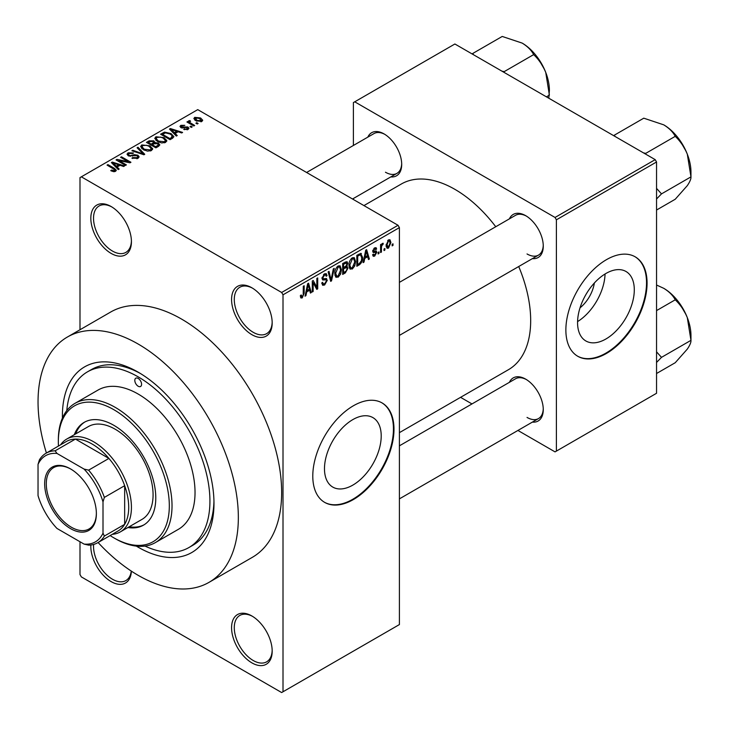 <?xml version="1.0" encoding="UTF-8"?>
<svg xmlns="http://www.w3.org/2000/svg" width="729" height="729" viewBox="0 0 729 729"><rect width="100%" height="100%" fill="white"/><g stroke="black" fill="none" stroke-linecap="round" stroke-linejoin="round"><path stroke-width="1.09" d="M251.879 334.675A28.713 16.576 60 0 1 231.576 299.51A28.713 16.576 60 0 1 251.879 287.791L251.879 287.791A28.713 16.576 60 0 1 272.181 322.947A28.713 16.576 60 0 1 251.879 334.675M252.571 288.201A26.8 15.473 -120 0 0 239.832 287.244A26.8 15.473 -120 0 0 235.722 308.713A26.8 15.473 -120 0 0 253.236 332.324A26.8 15.473 -120 0 0 266.632 333.654A26.8 15.473 -120 0 0 272.172 322.145M251.879 662.861A28.713 16.576 60 0 1 231.576 627.696A28.713 16.576 60 0 1 251.879 615.978L251.879 615.978A28.713 16.576 60 0 1 272.181 651.134A28.713 16.576 60 0 1 251.879 662.861M252.571 616.388A26.8 15.473 -120 0 0 239.832 615.431A26.8 15.473 -120 0 0 235.722 636.9A26.8 15.473 -120 0 0 253.236 660.51A26.8 15.473 -120 0 0 266.632 661.841A26.8 15.473 -120 0 0 272.172 650.332M131.393 571.153A28.713 16.576 60 0 1 111.127 581.596A28.713 16.576 60 0 1 90.861 545M93.613 544.454A26.8 15.473 -120 0 0 112.476 579.245A26.8 15.473 -120 0 0 125.871 580.576A26.8 15.473 -120 0 0 131.266 571.062M111.127 253.41A28.713 16.576 60 0 1 90.824 218.244A28.713 16.576 60 0 1 111.127 206.526L111.127 206.526A28.713 16.576 60 0 1 131.43 241.691A28.713 16.576 60 0 1 111.127 253.41M111.81 206.936A26.8 15.473 -120 0 0 99.08 205.979A26.8 15.473 -120 0 0 94.97 227.448A26.8 15.473 -120 0 0 112.476 251.068A26.8 15.473 -120 0 0 125.871 252.389A26.8 15.473 -120 0 0 131.411 240.889M352.845 485.104A40.113 23.164 120 0 0 379.053 449.757A40.113 23.164 120 0 0 372.902 417.608A40.113 23.164 120 0 0 352.845 419.594A40.113 23.164 120 0 0 326.638 454.942A40.113 23.164 120 0 0 332.788 487.09A40.113 23.164 120 0 0 352.845 485.104M353.383 499.547A57.418 33.151 120 0 0 390.899 448.946A57.418 33.151 120 0 0 382.096 402.937A57.418 33.151 120 0 0 353.383 405.78A57.418 33.151 120 0 0 315.876 456.381A57.418 33.151 120 0 0 324.678 502.39A57.418 33.151 120 0 0 353.383 499.547M324.405 502.235A57.418 33.151 120 0 0 352.845 499.237A57.418 33.151 120 0 0 390.279 448.882A57.418 33.151 120 0 0 381.823 402.782M509.407 218.855A24.886 14.361 60 0 1 525.673 215.666L525.673 215.666A24.886 14.361 60 0 1 543.269 246.138A24.886 14.361 60 0 1 532.37 258.64M526.365 216.085A22.973 13.259 -120 0 0 515.54 215.31L399.401 282.369M367.835 137.125A24.886 14.361 60 0 1 384.11 133.936L384.11 133.936A24.886 14.361 60 0 1 401.697 164.408A24.886 14.361 60 0 1 390.808 176.901M384.794 134.346A22.973 13.259 -120 0 0 373.977 133.58L306.599 172.481M509.407 382.324A24.886 14.361 60 0 1 525.673 379.135L525.673 379.135A24.886 14.361 60 0 1 543.269 409.607A24.886 14.361 60 0 1 532.37 422.109M526.365 379.554A22.973 13.259 -120 0 0 515.54 378.779L399.401 445.829M62.421 418.091A107.181 61.883 60 0 1 138.191 372.182A107.181 61.883 60 0 1 213.98 503.457A107.181 61.883 60 0 1 138.191 547.215A107.181 61.883 60 0 1 136.341 546.112M140.25 373.403A101.44 58.566 -120 0 0 91.535 369.503L87.471 371.845A101.44 58.566 -120 0 0 66.786 410.609M98.096 542.522A141.636 81.776 -120 0 0 138.191 575.345A141.636 81.776 -120 0 0 209.013 582.353A141.636 81.776 -120 0 0 230.719 468.856A141.636 81.776 -120 0 0 138.191 344.052A141.636 81.776 -120 0 0 67.378 337.035A141.636 81.776 -120 0 0 46.419 453.01M209.013 582.353L252.316 557.348A141.636 81.776 -120 0 0 274.031 443.852A141.636 81.776 -120 0 0 181.503 319.047A141.636 81.776 -120 0 0 110.68 312.03L67.378 337.035M399.401 432.652L508.478 369.676A107.181 61.883 -120 0 0 518.72 266.522M495.756 226.737A107.181 61.883 -120 0 0 454.887 189.34A107.181 61.883 -120 0 0 401.296 184.027L363.944 205.587M594.354 283.007A25.415 14.671 -60 0 1 580.029 307.82M605.927 338.985A40.113 23.164 120 0 0 632.134 303.638A40.113 23.164 120 0 0 625.992 271.489A40.113 23.164 120 0 0 605.927 273.475A40.113 23.164 120 0 0 579.719 308.832A40.113 23.164 120 0 0 585.87 340.972A40.113 23.164 120 0 0 605.927 338.985M577.578 321.589A40.113 23.164 120 0 0 605.052 273.995M606.473 353.428A57.418 33.151 120 0 0 643.98 302.827A57.418 33.151 120 0 0 635.178 256.818A57.418 33.151 120 0 0 606.473 259.661A57.418 33.151 120 0 0 568.957 310.262A57.418 33.151 120 0 0 577.76 356.271A57.418 33.151 120 0 0 606.473 353.428M577.496 356.117A57.418 33.151 120 0 0 605.927 353.118A57.418 33.151 120 0 0 643.37 302.763A57.418 33.151 120 0 0 634.913 256.663M384.885 248.507L384.885 250.065L384.019 250.566L384.019 248.999L384.885 248.507M381.44 247.933L381.44 252.061L380.574 252.553L380.574 244.598L381.44 244.106L381.44 245.372L382.461 243.368L383.281 243.322L381.595 246.211L381.44 247.933L380.574 247.432M378.98 251.915L378.98 253.482L378.114 253.974L378.114 252.416L378.98 251.915M376.765 252.325L374.679 256.098L373.275 256.307L372.574 254.758L373.439 254.12L374.742 254.931L375.9 253.027L375.681 252.434L373.202 252.516L372.701 251.268L374.642 247.878L376.073 247.678L376.638 248.999L375.781 249.646L374.67 248.999L373.558 250.612L373.84 251.113L376.264 250.922L376.765 252.325L374.542 251.049M372.911 254.512L374.742 254.931M375.781 249.646L373.831 248.516M372.856 250.202L373.84 251.113M364.755 258.421L364.008 262.121L363.106 262.64L365.721 250.193L366.632 249.664L369.375 259.023L368.473 259.542L367.735 256.699L364.755 258.421L364.072 258.03M352.28 269.037L349.802 268.746L348.954 265.484C348.772 262.495 349.874 259.934 352.28 257.811L354.258 257.629L355.597 261.52L354.741 265.939L352.28 269.037L349.118 267.215M350.339 269.22L349.802 268.746M338.128 277.202L335.659 276.92L334.802 273.657C334.62 270.659 335.732 268.099 338.138 265.976L340.106 265.803L341.445 269.684L340.598 274.104L338.128 277.202L334.976 275.38M336.187 277.394L335.659 276.92M302.216 297.933L300.867 297.942L300.357 295.6L301.214 294.963L302.262 296.63L303.182 295.272L303.31 286.224L304.166 285.732L304.166 293.149L302.216 297.933L300.457 296.922M300.357 295.947L302.262 296.63M281.649 292.475L398.043 225.279L399.401 227.621L399.401 624.571L283.007 691.766L283.007 294.817L281.649 292.475L81.347 176.828L79.999 177.612L79.999 329.745M399.401 227.621L283.007 294.817M306.681 291.955L305.934 295.646L305.032 296.174L307.647 283.718L308.558 283.198L311.301 292.548L310.408 293.067L309.661 290.233L306.681 291.955L305.998 291.564M313.151 282.724L313.151 291.482L312.285 291.983L312.285 281.039L313.206 280.51L316.842 287.18L316.842 278.414L317.707 277.913L317.707 288.857L316.778 289.386L313.151 282.724L312.285 282.232M325.991 278.432L327.303 280.282L324.615 285.003L322.665 285.267L321.762 282.961L322.628 282.314L323.248 283.845L324.697 283.681L326.437 280.802L326.045 279.827L322.701 279.972L322.008 278.287L324.46 273.867L326.255 273.63L327.057 275.644L326.191 276.282L325.672 274.942L324.487 275.134L322.874 277.822L323.202 278.824L322.008 278.132L323.138 278.779L326.647 278.587M334.228 268.372L331.522 280.875L330.684 281.358L328.132 271.89L329.025 271.379L331.057 279.872L333.326 268.892L334.228 268.372M346.211 265.83L347.97 268.163L345.346 272.892L342.676 274.432L342.676 263.497L347.022 261.638L347.724 263.333L346.794 266.158L347.286 266.276M360.609 253.346L362.614 257.392C362.842 260.381 361.748 262.85 359.351 264.809L356.827 266.267L356.827 255.323L361.393 253.482M390.908 242.529L388.511 248.115L387.063 248.261L386.115 245.381L388.511 239.877L389.979 239.741L390.908 242.529L389.96 241.982M393.004 243.814L393.004 245.381L392.138 245.873L392.138 244.315L393.004 243.814M79.999 541.738L79.999 574.561L81.347 576.903L281.649 692.55L283.007 691.766M198.115 123.483L197.249 123.985L195.901 123.201L196.757 122.7L198.115 123.483M192.21 126.892L191.344 127.393L189.987 126.609L190.852 126.117L192.21 126.892M177.238 135.539L176.336 136.059L169.483 129.079L170.386 128.55L182.605 132.432L181.703 132.951L178.131 131.749L175.151 133.471L177.238 135.539M166.649 141.371L166.649 140.123L165.629 142.383L161.674 142.948L157.573 141.563L154.767 138.382L155.915 136.76L164.098 137.663L166.777 140.77M152.498 149.536L152.498 148.288L151.477 150.548L147.522 151.122L143.422 149.737L140.615 146.556L141.763 144.934L149.955 145.827L152.625 148.944M137.972 158.348L131.922 158.147L132.66 157.582L136.943 157.664L137.772 156.644L137.061 155.724L128.24 155.742L127.028 154.202L128.094 152.826L133.516 152.962L132.778 153.537L129.224 153.454L128.45 154.375L129.133 155.259L130.363 155.66L134.346 154.666L137.909 155.213L139.157 156.844L137.972 158.348M119.164 169.064L118.262 169.584L111.409 162.603L112.312 162.084L124.531 165.966L123.629 166.485L120.057 165.283L117.077 167.005L119.164 169.064M398.043 225.279L197.741 109.632L81.347 176.828M113.551 171.67L110.753 170.65L111.491 170.085L114.508 170.622L114.717 169.675L107.063 165.109L107.928 164.617L114.353 168.326L116.33 170.285L115.574 171.279L113.551 171.67M114.508 171.661L114.717 169.675M126.381 164.9L125.516 165.392L116.048 159.924L116.968 159.396L128.195 161.683L120.595 157.3L121.461 156.799L130.938 162.266L130.008 162.804L118.8 160.517L126.381 164.9M144.752 154.293L143.914 154.776L131.885 150.775L132.778 150.265L143.176 153.919L137.088 147.777L137.991 147.258L144.752 154.293M158.576 146.31L155.906 147.85L146.438 142.383L149.108 140.834L153.865 140.843L154.922 142.529L158.421 143.185L159.833 144.898L158.576 146.31M154.958 142.246L154.922 143.394M172.582 138.218L170.057 139.676L160.59 134.209L164.535 132.131L171.051 133.58L173.903 136.66L172.582 138.218M188.036 129.443L183.717 129.379L187.107 128.842L187.198 127.557L180.883 127.602L179.981 126.436L180.856 125.342L184.82 125.333L181.876 125.898L181.603 127.028L187.891 126.955L188.948 128.286L188.036 129.443M187.107 129.826L187.198 127.557M181.876 125.898L181.603 127.912M194.67 125.47L193.805 125.971L186.916 121.989L187.772 121.497L188.875 122.126L188.683 120.832L189.868 120.567L190.606 121.278L189.859 121.57L189.85 122.508L194.67 125.47M188.401 121.242L188.683 121.871M189.868 120.567L189.85 123.684M201.86 121.461L195.901 120.786L193.868 118.545L194.725 117.342L200.621 117.97L202.726 120.258L201.86 121.461M655.198 159.642L656.547 161.984L556.391 219.812L555.042 217.461L655.198 159.642L454.887 43.995L353.383 102.598L353.383 145.463M353.383 198.507L353.383 199.491M556.391 219.812L556.391 451.105L555.042 451.88L517.918 430.447M471.982 403.93L460.564 397.341M556.391 451.105L656.547 393.277L656.547 161.984M555.042 217.461L354.741 101.823M527.031 253.956A22.973 13.259 -120 0 0 538.512 255.095A22.973 13.259 -120 0 0 543.251 245.336M385.459 172.226A22.973 13.259 -120 0 0 396.941 173.365A22.973 13.259 -120 0 0 401.688 163.606M527.031 417.425A22.973 13.259 -120 0 0 538.512 418.564A22.973 13.259 -120 0 0 543.251 408.805M144.998 546.076A101.44 58.566 -120 0 0 188.911 547.543L192.975 545.201A101.44 58.566 -120 0 0 213.952 501.06M111.491 171.042L111.491 170.085M107.928 165.611L107.928 164.617M112.312 163.524L112.312 162.084M117.077 168.381L117.077 167.005M114.307 164.134L116.257 166.194L118.654 164.809L112.913 162.877L114.307 164.134L114.307 165.556M116.257 167.552L116.257 166.194M112.913 164.134L112.913 162.877M118.654 166.084L118.654 164.809M116.968 160.453L116.968 159.396M128.195 162.43L128.195 161.683M121.461 157.792L121.461 156.799M118.8 161.519L118.8 160.517M132.66 158.512L132.66 157.582M136.943 158.804L136.943 157.664M128.094 155.651L128.094 152.826M129.133 156.143L129.133 155.259M130.363 156.38L130.363 155.66M134.346 155.569L134.346 154.666M137.909 158.384L137.909 155.213M132.778 151.076L132.778 150.265M143.176 154.53L143.176 153.919M137.991 148.698L137.991 147.258M141.763 148.579L141.763 144.934M149.955 146.884L149.955 145.827M142.875 145.572L142.009 146.793L144.296 149.245L150.365 149.91L151.213 148.698L149.062 146.31L146.556 145.29L142.875 145.572M144.296 150.192L144.296 149.245M150.365 151.003L150.365 149.91M149.108 142.109L149.108 140.834M153.865 143.914L153.865 140.843M158.266 146.493L158.421 143.185M148.406 143.513L148.406 142.519L151.231 144.16L153.837 142.219L153.837 143.932M151.231 145.153L151.231 144.16M153.664 144.032L153.154 141.426L149.901 141.654L148.406 142.519M152.343 144.798L155.66 146.711L158.266 145.071L157.564 143.686L154.038 143.813L152.343 144.798L152.343 145.791M155.66 147.705L155.66 146.711M157.491 146.939L157.491 145.654M155.915 140.415L155.915 136.76M164.098 138.72L164.098 137.663M157.027 137.398L156.161 138.628L158.448 141.08L164.517 141.745L165.365 140.524L163.214 138.145L160.708 137.116L157.027 137.398M158.448 142.018L158.448 141.08M164.517 142.838L164.517 141.745M164.535 133.225L164.535 132.131M171.051 134.619L171.051 133.58M162.558 134.355L169.811 138.546L171.361 137.653L172.144 135.603L170.176 134.063L165.492 132.869L162.558 134.355L162.558 135.348M169.811 139.54L169.811 138.546M172.491 138.273L172.144 135.603M171.361 138.929L171.361 137.653M170.386 129.999L170.386 128.55M175.151 134.856L175.151 133.471M172.381 130.609L174.331 132.669L176.728 131.284L170.987 129.343L172.381 130.609L172.381 132.031M174.331 134.018L174.331 132.669M170.987 130.609L170.987 129.343M176.728 132.56L176.728 131.284M184.455 129.671L184.455 128.814M180.856 127.584L180.856 125.342M182.45 128.067L182.45 127.192M187.891 129.525L187.891 126.955M190.852 127.11L190.852 126.117M187.772 122.49L187.772 121.497M188.875 123.128L188.875 122.126M191.098 124.404L191.098 123.411M196.757 123.693L196.757 122.7M194.725 119.984L194.725 117.342M200.621 119.037L200.621 117.97M200.903 121.834L199.828 118.508L195.691 117.925L195.208 120.358M195.691 117.925L196.757 120.285L200.903 120.877L201.377 120.176L201.377 121.688M196.757 121.233L196.757 120.285M305.223 295.236L305.934 295.646M310.08 291.837L311.301 292.548M308.549 289.595L309.661 290.233M307.775 286.862L306.973 290.507L309.369 289.121L308.167 284.556L307.775 286.862L307.073 286.451M306.308 290.124L306.973 290.507M307.547 284.201L308.167 284.556M312.285 290.98L313.151 291.482M315.001 286.114L316.842 287.18M315.93 287.827L317.707 288.857M321.781 283.371L324.615 285.003M324.232 274.013L327.057 275.644M323.53 274.578L324.487 275.134M322.09 277.375L322.874 277.822M324.569 278.706L327.303 280.282M330.374 280.209L331.522 280.875M330.137 279.344L331.057 279.872M340.534 269.156L341.445 269.684M339.924 273.721L340.598 274.104M338.138 267.251L335.668 273.175L336.661 276.054L338.119 275.927L340.589 270.149L339.623 267.142L337.19 266.705M334.839 272.692L335.668 273.175M345.346 261.957L347.724 263.333M345.218 266.577L347.97 268.163M343.541 264.272L343.541 267.543L346.065 265.985L346.867 264.007L346.475 262.959L343.541 264.272L342.676 263.78M342.676 267.042L343.541 267.543M343.541 268.819L343.541 272.655L346.257 270.951L347.113 268.673L346.658 267.488L343.541 268.819L342.676 268.327M342.676 272.163L343.541 272.655M344.134 267.197L345.236 267.844M354.686 260.991L355.597 261.52M354.066 265.547L354.741 265.939M352.289 259.087L349.82 265.01L350.813 267.88L352.271 267.762L354.741 261.984L353.765 258.977L351.342 258.54M348.981 264.527L349.82 265.01M358.249 264.171L359.351 264.809M361.712 256.872L362.614 257.392M357.693 256.107L357.693 264.49L359.242 263.597L361.411 260.745L361.748 257.875L360.445 254.731L357.693 256.107L356.827 255.606M356.827 263.989L357.693 264.49M358.112 254.585L359.215 255.223M359.151 253.984L360.864 254.84L359.26 253.92M363.297 261.711L364.008 262.121M368.154 258.312L369.375 259.023M366.623 256.061L367.735 256.699M365.849 253.328L365.038 256.973L367.443 255.597L366.24 251.031L365.849 253.328L365.147 252.927M364.372 256.59L365.038 256.973M365.621 250.676L366.24 251.031M372.601 254.895L374.679 256.098M372.738 250.73L375.681 252.434M374.67 247.869L376.638 248.999M378.114 252.981L378.98 253.482M380.574 251.56L381.44 252.061M380.574 244.871L381.44 245.372M381.932 243.96L383.035 244.598M381.732 244.425L382.415 244.816M380.574 245.627L381.595 246.211M384.019 249.573L384.885 250.065M386.224 246.794L388.511 248.115M388.484 241.026L386.971 244.88L388.539 246.967L390.051 243.103L389.395 240.953L387.673 240.552M386.151 244.406L386.971 244.88M386.142 246.183L388.539 246.967M392.138 244.88L393.004 245.381M138.191 386.242A4.784 2.761 -120 0 0 140.588 386.479A4.784 2.761 -120 0 0 141.317 382.643A4.784 2.761 -120 0 0 138.191 378.433A4.784 2.761 -120 0 0 135.804 378.196A4.784 2.761 -120 0 0 135.065 382.023A4.784 2.761 -120 0 0 138.191 386.242M127.894 527.523A59.331 34.254 -120 0 0 143.495 525.144A59.331 34.254 -120 0 0 152.589 477.595A59.331 34.254 -120 0 0 113.833 425.317A59.331 34.254 -120 0 0 84.163 422.373A59.331 34.254 -120 0 0 74.303 434.703M129.252 526.739A59.331 34.254 -120 0 0 144.169 524.743M110.143 535.56A78.477 45.307 -120 0 0 113.833 537.838A78.477 45.307 -120 0 0 169.319 505.798A78.477 45.307 -120 0 0 113.833 409.689A78.477 45.307 -120 0 0 58.338 441.719A78.477 45.307 -120 0 0 58.466 446.057M115.182 538.613L113.833 537.838L115.182 538.613A80.39 46.41 60 0 0 155.377 542.595L178.386 529.318A80.39 46.41 -120 0 0 190.706 464.902A80.39 46.41 -120 0 0 138.191 394.061A80.39 46.41 -120 0 0 97.996 390.079L74.987 403.356A80.39 46.41 60 0 1 115.182 407.338A80.39 46.41 60 0 1 167.697 478.178A80.39 46.41 60 0 1 155.377 542.595M58.338 441.719L58.338 440.161A80.39 46.41 60 0 1 74.987 403.356M188.911 547.543A101.44 58.566 -120 0 0 204.466 466.259A101.44 58.566 -120 0 0 138.191 376.866A101.44 58.566 -120 0 0 87.471 371.845M60.589 444.827A53.591 30.946 60 0 1 66.731 439.068L88.391 426.565A53.591 30.946 60 0 1 115.182 429.217A53.591 30.946 60 0 1 150.192 476.447A53.591 30.946 60 0 1 141.982 519.394L120.321 531.897A53.591 30.946 60 0 1 112.275 534.33M84.846 422A59.331 34.254 -120 0 0 75.652 433.919M643.516 152.899L645.766 153.354L675.236 136.341C680.312 141.134 684.34 147.076 687.31 154.174A38.519 22.244 -120 0 1 690.964 172.008L690.964 176.874C691.147 178.833 689.926 181.758 687.31 185.631L675.236 199.245L656.547 210.034M656.547 198.99L661.495 193.887L690.964 176.874L687.31 154.174A38.519 22.244 -120 0 0 663.718 124.832C669.113 128.14 672.949 131.976 675.236 136.341M661.495 193.887L656.547 188.364M615.103 136.496L614.31 135.193L643.78 118.18L663.718 124.832M614.31 135.193L613.782 135.731M44.669 483.837A36.559 21.105 60 0 1 70.522 468.911A36.559 21.105 60 0 1 96.374 513.69A36.559 21.105 60 0 1 70.522 528.616A36.559 21.105 60 0 1 44.669 483.837M70.932 469.157A35.411 20.439 -120 0 0 53.627 467.626A35.411 20.439 -120 0 0 46.291 483.837A35.411 20.439 -120 0 0 61.755 519.476A35.411 20.439 -120 0 0 89.038 528.962A35.411 20.439 -120 0 0 96.365 513.216M66.731 439.068A53.591 30.946 60 0 1 108.029 453.429A53.591 30.946 60 0 1 131.43 507.357A53.591 30.946 60 0 1 120.321 531.897M103.008 533.145L104.356 536.07A51.677 29.834 60 0 1 97.713 542.74L118.016 531.013A51.677 29.834 -120 0 0 124.659 524.342A51.677 29.834 -120 0 0 128.714 507.357A51.677 29.834 -120 0 0 124.659 485.687A51.677 29.834 -120 0 0 108.913 458.423L75.433 439.086A51.677 29.834 -120 0 0 66.339 441.51L46.036 453.228A51.677 29.834 60 0 1 55.131 450.814L56.99 453.447A49.763 28.732 -120 0 0 38.036 464.382L38.036 495.638A49.763 28.732 -120 0 0 56.99 528.461L84.054 544.089A49.763 28.732 -120 0 0 103.008 533.145L103.008 501.889A49.763 28.732 -120 0 0 84.054 469.075L56.99 453.447M84.054 469.075L88.619 470.141L108.913 458.423A51.677 29.834 -120 0 0 75.433 439.086L55.131 450.814M104.356 536.07L124.659 524.342L124.659 485.687L104.356 497.406L103.008 501.889M38.036 464.382L39.393 459.899A51.677 29.834 60 0 1 46.036 453.228M97.713 542.74A51.677 29.834 60 0 1 88.619 545.155L84.054 544.089M88.619 470.141A51.677 29.834 60 0 1 104.356 497.406M656.547 362.459L661.495 357.356L656.547 351.834M656.547 373.503L675.236 362.714L687.31 349.1C689.926 345.227 691.147 342.302 690.964 340.343L661.495 357.356M687.31 317.644L690.964 340.343L690.964 335.477A38.519 22.244 -120 0 0 687.31 317.644A38.519 22.244 -120 0 0 663.718 288.301C669.113 291.609 672.949 295.445 675.236 299.81C680.312 304.594 684.34 310.545 687.31 317.644M656.547 310.6L675.236 299.81M656.547 285.021L663.718 288.301M501.953 71.169L504.204 71.624L533.664 54.611C538.749 59.395 542.777 65.346 545.748 72.444A38.519 22.244 -120 0 1 549.393 90.278L548.828 98.233M546.431 96.848L549.393 95.144L545.748 72.444A38.519 22.244 -120 0 0 522.155 43.093C527.55 46.41 531.386 50.246 533.664 54.611M473.531 54.757L472.747 53.463L502.217 36.45L522.155 43.093M472.747 53.463L472.21 54.001M114.353 169.365L114.353 168.326M132.359 156.143L132.359 155.241M141.344 153.919L141.344 153.254M152.853 144.497L152.853 143.221M162.995 134.1L162.995 132.815M183.826 127.93L183.826 126.855M303.31 292.657L304.166 293.149M322.027 278.66L324.296 279.972M329.718 277.758L330.711 278.341M344.243 272.254L345.346 272.892M343.933 262.768L345.045 263.406M372.701 251.25L374.834 252.48M114.9 170.067L114.9 171.57M137.772 156.644L137.772 158.457M128.45 154.375L128.45 155.851M142.009 146.793L142.009 148.78M151.213 148.698L151.213 150.684M156.161 138.628L156.161 140.615M165.365 140.524L165.365 142.519M187.663 128.167L187.663 129.634M181.266 126.573L181.266 127.794M189.576 121.998L189.576 123.529M323.248 283.845L321.762 282.989M326.045 279.827L324.25 278.788M325.672 274.942L324.15 274.068M339.623 267.142L337.873 266.14M336.661 276.054L334.903 275.033M346.475 262.959L345.036 262.13M346.658 267.488L345.145 266.614M353.765 258.977L352.025 257.966M350.813 267.88L349.054 266.869M375.444 248.881L374.214 248.17M389.395 240.953L388.065 240.187M679.237 139.385L686.107 151.295M399.401 335.404L538.512 255.095M538.512 418.564L399.401 498.873M396.941 173.365L352.535 198.999M679.237 302.854L686.107 314.764M537.665 57.655L544.545 69.565"/></g></svg>
